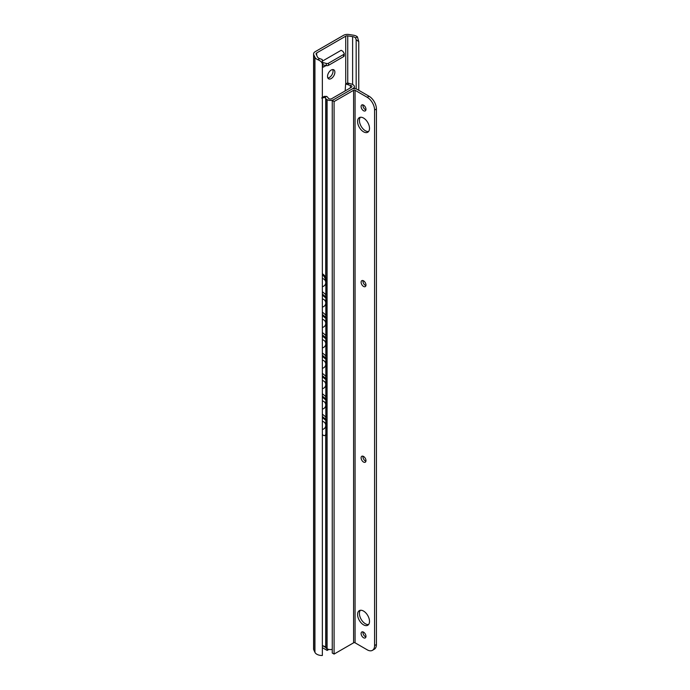 <?xml version="1.0" encoding="UTF-8"?>
<svg xmlns="http://www.w3.org/2000/svg" width="690" height="690" viewBox="0 0 690 690"><rect width="100%" height="100%" fill="white"/><g stroke="black" fill="none" stroke-linecap="round" stroke-linejoin="round"><path stroke-width="1.03" d="M352.616 36.622A4.787 2.769 180 0 1 355.531 37.916L357.411 36.829A7.392 4.269 0 0 0 353.289 35.173L348.933 34.5A5.623 3.243 0 0 0 343.508 35.337L315.227 51.664A5.623 3.243 0 0 0 313.579 53.958A5.623 3.243 0 0 0 313.769 54.803L314.942 57.313A7.392 4.269 0 0 0 317.814 59.694L319.694 58.607A4.787 2.769 180 0 1 317.452 56.925L316.149 54.113A2.079 1.199 180 0 1 316.072 53.803A2.079 1.199 180 0 1 316.684 52.949L345.724 36.182A2.079 1.199 180 0 1 347.743 35.871L352.616 36.622L352.616 84.473M357.411 36.829L358.765 41.607L356.169 39.753L355.531 37.916M319.694 58.607L322.256 59.521L322.351 63.877C321.868 62.109 320.358 60.72 317.814 59.694M358.765 41.607L358.765 90.295M322.351 65.576L323.386 64.972M332.718 69.569A5.21 3.002 -60 0 1 333.046 71.13A5.21 3.002 -60 0 1 327.853 78.005M326.085 65.541L323.679 66.93A2.079 1.199 -60 0 1 322.635 67.034A2.079 1.199 -60 0 1 322.351 66.732M322.334 62.393L326.353 63.471A2.079 1.199 0 0 0 328.535 63.195L343.594 54.501A2.079 1.199 0 0 0 344.207 53.648A2.079 1.199 0 0 0 344.077 53.242L342.844 51.284L341.145 50.301L322.308 61.177M327.526 76.443A5.21 3.002 -60 0 1 329.794 71.199A5.21 3.002 -60 0 1 333.805 69.811A5.21 3.002 -60 0 1 334.883 72.191A5.21 3.002 -60 0 1 332.615 77.427A5.21 3.002 -60 0 1 328.604 78.824A5.21 3.002 -60 0 1 327.526 76.443M322.351 64.524L322.972 64.886L322.972 62.764M328.535 63.195L328.535 65.317A2.079 1.199 180 0 1 326.353 65.593L322.972 64.886M328.535 65.317L343.594 56.623A2.079 1.199 180 0 0 344.207 55.778L344.207 53.648M322.799 645.788L325.628 647.418M322.351 647.651L327.155 650.428L328.897 649.419M327.155 648.816L327.155 650.428M313.769 54.803L313.769 649.825A5.623 3.243 180 0 1 313.579 648.988L313.579 53.958M313.769 649.825L314.942 652.343A7.392 4.269 0 0 0 322.351 655.5L322.351 63.877M356.169 39.753L356.169 88.898M322.351 414.121L325.835 417.01L325.835 400.01L322.351 397.121M322.351 396.069L326.689 399.665L326.689 416.665L325.835 417.01M322.351 291.715L325.835 294.604L325.835 281.856A5.21 2.432 -111.9 0 0 322.86 275.137L322.351 274.715M322.351 273.663L323.714 274.793A5.21 2.432 68.1 0 1 326.689 281.511L326.689 294.259L325.835 294.604M322.351 312.113L325.835 315.002L325.835 298.002L322.351 295.113M322.351 332.511L325.835 335.409L325.835 318.401L322.351 315.511M322.351 352.918L325.835 355.807L325.835 338.807L322.351 335.918M322.351 373.316L325.835 376.205L325.835 359.205L322.351 356.316M322.351 393.714L325.835 396.603L325.835 379.603L322.351 376.714M322.351 417.519L325.835 420.408L325.835 433.156A5.21 2.432 -111.9 0 1 324.8 435.519A5.21 2.432 -111.9 0 1 322.86 434.942L322.351 434.519M322.351 294.061L326.689 297.657L326.689 314.657L325.835 315.002M326.689 297.657L325.835 298.002M322.351 314.459L326.689 318.064L326.689 335.064L325.835 335.409M326.689 318.064L325.835 318.401M322.351 334.866L326.689 338.462L326.689 355.462L325.835 355.807M326.689 338.462L325.835 338.807M322.351 355.264L326.689 358.86L326.689 375.86L325.835 376.205M326.689 358.86L325.835 359.205M322.351 375.662L326.689 379.267L326.689 396.267L325.835 396.603M326.689 379.267L325.835 379.603M326.689 399.665L325.835 400.01M324.8 435.519L325.654 435.183A5.21 2.432 68.1 0 0 326.689 432.82L326.689 420.063L325.835 420.408M322.351 416.467L326.689 420.063M321.644 97.971L324.8 97.48A4.787 2.769 180 0 1 325.697 98.42A4.683 2.708 0 0 0 326.853 99.515L327.086 99.645A4.683 2.708 0 0 0 333.71 99.645L352.995 88.51A4.683 2.708 0 0 0 354.367 86.604A4.683 2.708 0 0 0 352.995 84.689L352.763 84.551A4.683 2.708 0 0 0 350.874 83.887A4.787 2.769 180 0 1 349.244 83.369L347.553 83.016M347.656 82.878L345.621 84.051L347.398 84.439A7.392 4.269 0 0 0 350.365 85.37A2.079 1.199 180 0 1 351.891 86.526A2.079 1.199 180 0 1 351.279 87.38L331.743 98.661A2.079 1.199 180 0 1 328.259 98.127A7.392 4.269 0 0 0 326.646 96.41L324.257 96.384L322.351 97.488M345.621 84.051L345.164 90.908M322.351 645.702A4.787 2.769 180 0 1 325.697 647.539A4.683 2.708 180 0 0 326.853 648.635L327.086 648.773A4.683 2.708 180 0 0 332.252 649.342M374.584 645.573L374.584 110.055A10.41 6.012 -120 0 0 367.218 97.299L369.055 96.238L356.911 89.226A3.64 2.105 0 0 0 351.762 89.226L332.252 100.49L332.252 653.016L334.089 654.077L353.599 642.813A1.044 0.604 0 0 1 355.074 642.813L367.218 649.825A10.41 6.012 -120 0 0 372.428 650.342A10.41 6.012 -120 0 0 374.584 645.573L376.421 644.512A10.41 6.012 60 0 1 374.265 649.281L372.428 650.342M367.218 97.299L355.074 90.287A1.044 0.604 0 0 0 353.599 90.287L334.089 101.551L334.089 654.077M332.252 100.49L334.089 101.551M363.535 624.83A8.435 4.864 60 0 1 358.032 617.403A8.435 4.864 60 0 1 359.318 610.641A8.435 4.864 60 0 1 363.535 611.064A8.435 4.864 60 0 1 369.047 618.49A8.435 4.864 60 0 1 367.753 625.252A8.435 4.864 60 0 1 363.535 624.83M363.535 637.75A3.433 1.984 60 0 1 361.293 634.722A3.433 1.984 60 0 1 361.819 631.971A3.433 1.984 60 0 1 363.535 632.144A3.433 1.984 60 0 1 365.786 635.171A3.433 1.984 60 0 1 365.252 637.922A3.433 1.984 60 0 1 363.535 637.75M363.535 462.05A3.433 1.984 60 0 1 361.293 459.023A3.433 1.984 60 0 1 361.819 456.271A3.433 1.984 60 0 1 363.535 456.444A3.433 1.984 60 0 1 365.786 459.471A3.433 1.984 60 0 1 365.252 462.222A3.433 1.984 60 0 1 363.535 462.05M363.535 286.436A3.433 1.984 60 0 1 361.293 283.409A3.433 1.984 60 0 1 361.819 280.657A3.433 1.984 60 0 1 363.535 280.821A3.433 1.984 60 0 1 365.786 283.849A3.433 1.984 60 0 1 365.252 286.609A3.433 1.984 60 0 1 363.535 286.436M363.535 110.736A3.433 1.984 60 0 1 361.293 107.709A3.433 1.984 60 0 1 361.819 104.949A3.433 1.984 60 0 1 363.535 105.121A3.433 1.984 60 0 1 365.786 108.149A3.433 1.984 60 0 1 365.252 110.9A3.433 1.984 60 0 1 363.535 110.736M363.535 131.816A8.435 4.864 60 0 1 358.032 124.381A8.435 4.864 60 0 1 359.318 117.628A8.435 4.864 60 0 1 363.535 118.042A8.435 4.864 60 0 1 369.047 125.477A8.435 4.864 60 0 1 367.753 132.23A8.435 4.864 60 0 1 363.535 131.816M368.572 624.545A8.435 4.864 60 0 1 365.381 623.769A8.435 4.864 60 0 1 360.154 617.188A8.435 4.864 60 0 1 360.344 610.288M369.055 96.238A10.41 6.012 60 0 1 376.421 108.986L376.421 644.512M365.907 636.93A3.433 1.984 60 0 1 365.381 636.689A3.433 1.984 60 0 1 363.009 631.902M365.907 461.231A3.433 1.984 60 0 1 365.381 460.989A3.433 1.984 60 0 1 363.009 456.202M365.907 285.608A3.433 1.984 60 0 1 365.381 285.375A3.433 1.984 60 0 1 363.009 280.589M365.907 109.908A3.433 1.984 60 0 1 365.381 109.667A3.433 1.984 60 0 1 363.009 104.88M368.572 131.523A8.435 4.864 60 0 1 365.381 130.755A8.435 4.864 60 0 1 360.154 124.166A8.435 4.864 60 0 1 360.344 117.274M316.684 55.269L316.684 52.949M345.724 83.99L345.724 36.182M326.353 63.471L326.353 65.593M343.594 54.501L343.594 56.623M323.679 66.93L322.351 66.162M314.942 57.313L314.942 652.343M347.743 82.852L347.743 35.871M323.714 274.793L322.86 275.137M326.689 281.511L325.835 281.856M326.689 432.82L325.835 433.156M347.398 84.439L349.244 83.369M324.8 97.48L326.646 96.41M350.365 85.37L350.365 87.906M325.697 98.42L325.697 277.527M325.697 294.492L325.697 296.838M325.697 314.899L325.697 317.245M325.697 335.297L325.697 337.643M325.697 355.695L325.697 358.041M325.697 376.093L325.697 378.448M325.697 396.5L325.697 398.846M325.697 416.898L325.697 419.244M325.697 435.157L325.697 647.539M326.853 99.515L326.853 648.635M327.086 99.645L327.086 648.773M353.599 90.287L353.599 642.813M355.074 90.287L355.074 642.813M374.584 110.055L376.421 108.986M322.351 286.661A4.131 4.131 0 0 0 322.351 278.527M322.351 307.059A4.131 4.131 0 0 0 322.351 298.925M322.351 327.457A4.131 4.131 0 0 0 322.351 319.332M322.351 347.863A4.131 4.131 0 0 0 322.351 339.73M322.351 368.262A4.131 4.131 0 0 0 322.351 360.128M322.351 388.66A4.131 4.131 0 0 0 322.351 380.526M322.351 409.067A4.131 4.131 0 0 0 322.351 400.933M322.351 429.465A4.131 4.131 0 0 0 322.351 421.331M354.367 86.604L354.367 88.613"/></g></svg>
